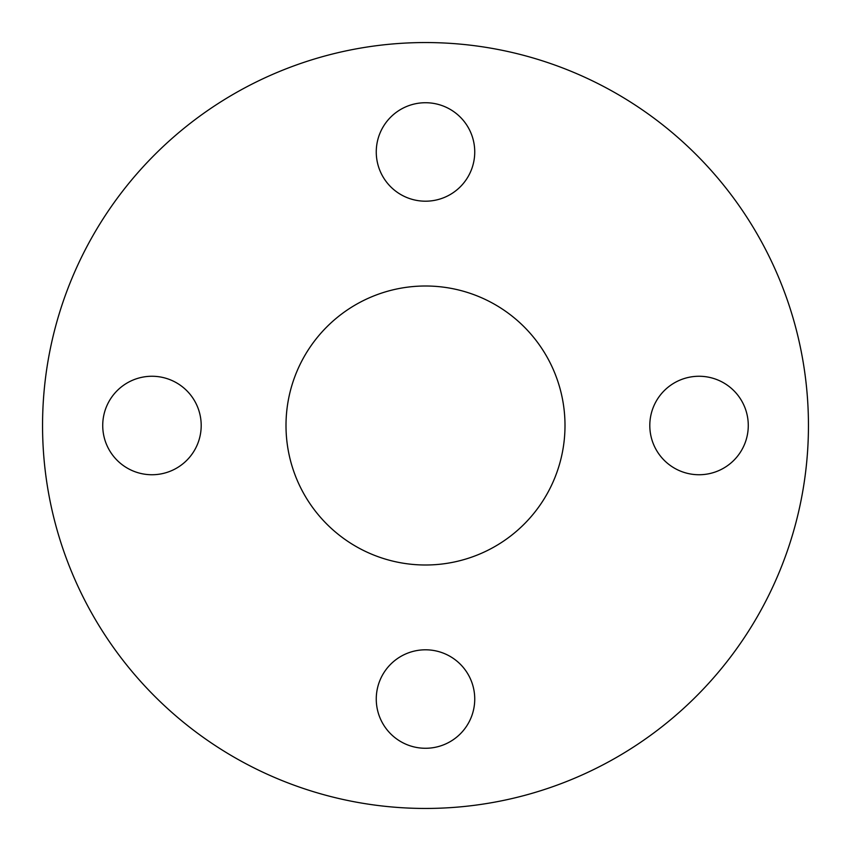 <?xml version="1.0" encoding="UTF-8"?>
<svg xmlns="http://www.w3.org/2000/svg" width="851" height="851" viewBox="0 0 851 851"><rect width="100%" height="100%" fill="white"/><g stroke="black" fill="none" stroke-linecap="round" stroke-linejoin="round"><path stroke-width="1.28" d="M808.45 425.5A382.95 382.95 0 0 1 425.5 808.45A382.95 382.95 0 0 1 42.55 425.5A382.95 382.95 0 0 1 425.5 42.55A382.95 382.95 0 0 1 808.45 425.5M565 425.5A139.5 139.5 0 0 0 425.5 286A139.5 139.5 0 0 0 286 425.5A139.5 139.5 0 0 0 425.5 565A139.5 139.5 0 0 0 565 425.5M425.5 748.274A49.241 49.241 0 0 1 376.259 699.033A49.241 49.241 0 0 1 425.5 649.802A49.241 49.241 0 0 1 474.741 699.033A49.241 49.241 0 0 1 425.5 748.274M699.033 474.741A49.241 49.241 0 0 1 649.802 425.5A49.241 49.241 0 0 1 699.033 376.259A49.241 49.241 0 0 1 748.274 425.5A49.241 49.241 0 0 1 699.033 474.741M425.5 201.198A49.241 49.241 0 0 1 376.259 151.967A49.241 49.241 0 0 1 425.5 102.726A49.241 49.241 0 0 1 474.741 151.967A49.241 49.241 0 0 1 425.5 201.198M151.967 474.741A49.241 49.241 0 0 1 102.726 425.5A49.241 49.241 0 0 1 151.967 376.259A49.241 49.241 0 0 1 201.198 425.5A49.241 49.241 0 0 1 151.967 474.741"/></g></svg>
